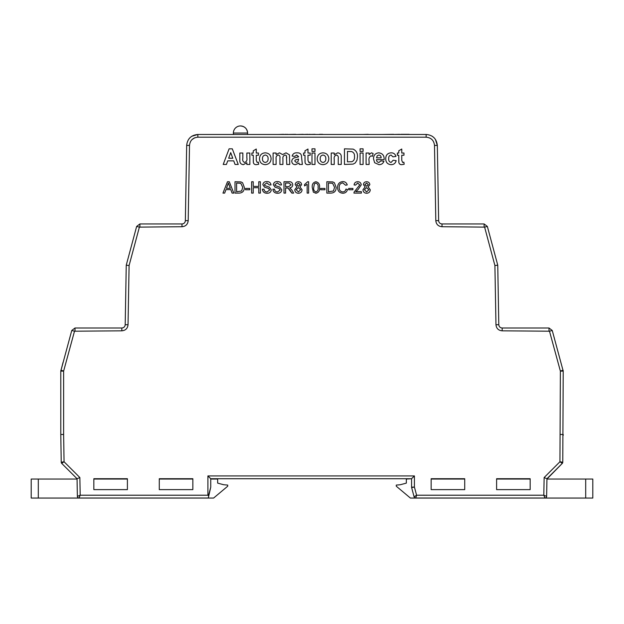 <?xml version="1.0" encoding="UTF-8"?>
<svg xmlns="http://www.w3.org/2000/svg" width="624" height="624" viewBox="0 0 624 624"><rect width="100%" height="100%" fill="white"/><g stroke="black" fill="none" stroke-linecap="round" stroke-linejoin="round"><path stroke-width="0.94" d="M232.3 148.824L238.235 164.447L235.045 164.447L233.727 160.844L227.729 160.844L226.411 164.447L223.205 164.447L229.109 148.824L232.3 148.824M228.673 158.239L232.775 158.239L230.716 152.63L228.673 158.239L230.716 152.638L232.775 158.239M238.235 164.447L235.045 164.455L233.727 160.852L227.729 160.852L226.411 164.455L223.205 164.455M249.857 164.455L246.854 164.455L246.854 162.77L243.352 164.658C240.841 164.338 239.663 162.864 239.834 160.228L239.834 153.028L242.845 153.028L242.845 158.301C242.385 160.384 242.97 161.764 244.592 162.451C246.574 161.764 247.322 160.235 246.854 157.872L246.854 153.028L249.857 153.028L249.857 164.455L246.854 164.447M246.854 162.77L243.352 164.658C240.841 164.338 239.663 162.864 239.834 160.22M256.269 153.028L258.476 153.028L258.476 155.236L256.269 155.236L256.269 160.345L257.127 162.451L258.375 162.162L258.679 164.252L256.261 164.658C254.662 164.697 253.695 163.964 253.36 162.458L253.266 155.236L251.862 155.236L251.862 153.028L253.266 153.028L253.266 150.829L256.269 149.027L256.269 153.028M253.266 155.236L251.862 155.236M253.266 160.524L253.36 162.458C253.695 163.956 254.662 164.689 256.261 164.65L258.679 164.26M258.476 155.236L256.269 155.236M271.105 158.707L271.105 158.714C270.855 162.357 268.921 164.338 265.301 164.658C261.542 164.369 259.6 162.349 259.475 158.582C259.771 155.002 261.706 153.083 265.278 152.833C268.905 153.114 270.847 155.072 271.105 158.707C270.855 162.357 268.921 164.338 265.301 164.65C261.542 164.377 259.6 162.357 259.475 158.582L259.475 158.582M262.486 158.738C262.4 160.844 263.336 162.076 265.294 162.451C267.251 162.068 268.187 160.828 268.094 158.722C268.172 156.632 267.244 155.407 265.294 155.033C263.336 155.407 262.4 156.64 262.486 158.738C262.4 156.647 263.336 155.415 265.294 155.041L265.294 155.041C267.244 155.407 268.172 156.64 268.094 158.722M273.101 164.447L273.101 153.028L276.112 153.028L276.112 154.565L279.497 152.833L282.571 154.565L286.026 152.833L289.427 154.83L289.739 164.447L286.736 164.455L286.424 155.68L285.145 155.041C283.358 155.579 282.617 156.881 282.922 158.941L282.922 164.447L279.919 164.455L279.919 158.161C280.246 156.507 279.731 155.462 278.366 155.041C276.549 155.524 275.8 156.803 276.112 158.878L276.112 164.447L273.101 164.455L276.112 164.455M279.919 158.161C280.246 156.499 279.731 155.462 278.366 155.033L278.366 155.041C276.549 155.516 275.8 156.796 276.112 158.87M282.922 164.447L279.919 164.447M286.736 157.895L286.424 155.688L285.145 155.041C283.358 155.571 282.617 156.874 282.922 158.941M289.739 164.447L286.736 164.447M298.553 156.554L296.618 155.041L294.746 156.437L292.141 156.039C292.874 153.761 294.473 152.693 296.923 152.833C300.089 152.669 301.634 154.128 301.564 157.209L302.367 164.447L299.356 164.447L298.966 163.114L295.48 164.65C293.21 164.596 291.97 163.449 291.743 161.234C292.04 159.003 293.366 157.794 295.737 157.591L298.553 156.835L296.618 155.033L294.746 156.445L292.141 156.039M298.553 159.611L298.553 159.042L295.3 159.978L294.746 160.976L296.314 162.451L297.773 161.944L298.553 159.611M302.367 164.447L299.356 164.455L298.966 163.121L295.48 164.658C293.21 164.596 291.97 163.457 291.743 161.234L291.743 161.234M298.553 159.042L295.3 159.978L294.746 160.976M307.975 153.028L310.183 153.028L310.183 155.236L307.975 155.236L307.975 160.352L308.833 162.451L310.081 162.162L310.378 164.252L307.96 164.658C306.368 164.697 305.401 163.964 305.066 162.458L304.972 155.236L303.568 155.236L303.568 153.028L304.972 153.028L304.972 150.829L307.975 149.027L307.975 153.028M304.972 155.236L303.568 155.236M304.972 160.524L305.066 162.458C305.401 163.956 306.368 164.689 307.96 164.65L310.378 164.26M310.183 155.236L307.975 155.236M314.987 151.429L311.984 151.429L311.984 148.824L314.987 148.824L314.987 151.429L311.984 151.429M314.987 164.455L311.984 164.455L311.984 153.028L314.987 153.028L314.987 164.455L311.984 164.447M328.817 158.707L328.817 158.714C328.575 162.357 326.641 164.338 323.014 164.658C319.254 164.369 317.32 162.349 317.195 158.582C317.491 155.002 319.426 153.083 322.998 152.833C326.625 153.114 328.567 155.072 328.817 158.707C328.575 162.357 326.641 164.338 323.014 164.65C319.254 164.377 317.32 162.357 317.195 158.582L317.195 158.582M320.198 158.738C320.12 160.844 321.056 162.076 323.014 162.451C324.971 162.068 325.9 160.828 325.814 158.722C325.892 156.632 324.956 155.407 323.014 155.033C321.056 155.407 320.12 156.64 320.198 158.738C320.12 156.647 321.056 155.415 323.014 155.041L323.014 155.041C324.956 155.407 325.892 156.64 325.814 158.722M341.242 157.388L341.242 164.455L338.239 164.455L338.239 158.59C338.59 156.757 338.021 155.571 336.515 155.033C334.604 155.626 333.84 157.03 334.23 159.253L334.23 164.447L331.219 164.455L331.219 153.028L334.23 153.028L334.23 154.682L337.701 152.833C340.306 153.145 341.484 154.666 341.242 157.388M334.23 164.447L331.219 164.447M338.239 158.597C338.59 156.764 338.021 155.579 336.515 155.041L336.515 155.041C334.604 155.618 333.84 157.022 334.23 159.253M341.242 164.447L338.239 164.447M344.448 164.447L344.448 148.824L353.145 149.12C356.265 150.618 357.708 153.176 357.474 156.788L356.998 160.111L355.337 162.872L353.129 164.12L344.448 164.447L353.129 164.12L355.337 162.88L356.998 160.118L357.474 156.796M347.459 151.429L347.459 161.85L351.928 161.694C353.933 160.742 354.783 159.058 354.471 156.647C354.76 154.144 353.824 152.459 351.663 151.577L347.459 151.429L351.663 151.585C353.824 152.459 354.76 154.151 354.471 156.647M363.09 151.429L360.079 151.429L360.079 148.824L363.09 148.824L363.09 151.429L360.079 151.429M363.09 164.455L360.079 164.455L360.079 153.028L363.09 153.028L363.09 164.455L360.079 164.447M369.096 161.062L369.096 164.455L366.093 164.455L366.093 153.028L369.096 153.028L369.096 154.627L371.366 152.833L373.105 153.465L372.403 156.328L371.038 155.844C369.26 156.858 368.612 158.605 369.096 161.07C368.612 158.597 369.26 156.858 371.038 155.836L372.403 156.328L373.105 153.465M369.096 164.447L366.093 164.447M378.994 162.451L380.921 160.844L383.932 161.249C383.074 163.511 381.436 164.642 379.002 164.65L374.626 162.724L373.511 158.824C373.526 155.251 375.266 153.254 378.721 152.833C382.567 153.325 384.368 155.594 384.127 159.643L376.514 159.643C376.553 161.312 377.38 162.248 378.994 162.451M384.127 159.65L376.514 159.65M376.568 157.841L381.124 157.841C381.139 156.226 380.383 155.29 378.854 155.033L377.208 155.789L376.568 157.841L377.208 155.797L378.854 155.041C380.383 155.29 381.139 156.226 381.124 157.841M383.932 161.249L383.932 161.249C383.074 163.511 381.436 164.65 379.002 164.658L374.626 162.724L373.511 158.824M391.061 152.833C393.604 152.81 395.234 154.011 395.951 156.437L392.948 156.842L391.037 155.041C389.298 155.446 388.534 156.632 388.736 158.574C388.487 160.657 389.275 161.951 391.1 162.451L393.151 160.243L396.154 160.641C395.491 163.309 393.791 164.642 391.037 164.658C387.535 164.323 385.765 162.357 385.733 158.753L385.733 158.753C385.757 155.126 387.535 153.153 391.061 152.833M396.154 160.641L396.154 160.649C395.491 163.309 393.791 164.642 391.037 164.65L391.037 164.658C387.535 164.323 385.765 162.349 385.733 158.753M395.951 156.437L392.948 156.835L391.037 155.041C389.298 155.446 388.534 156.624 388.736 158.574M401.762 153.028L403.97 153.028L403.97 155.236L401.762 155.236L401.762 160.352L402.62 162.451L403.868 162.162L404.173 164.252L401.755 164.658C400.156 164.697 399.188 163.964 398.853 162.458L398.759 155.236L397.355 155.236L397.355 153.028L398.759 153.028L398.759 150.829L401.762 149.027L401.762 153.028M398.759 155.236L397.355 155.236M398.759 160.524L398.853 162.458C399.188 163.956 400.156 164.689 401.755 164.65L404.173 164.26M403.97 155.236L401.762 155.236M224.663 193.105L222.963 193.105L227.471 181.74L229.281 181.74L233.797 193.105L232.097 193.105L230.802 189.61L225.958 189.61L224.663 193.112L222.963 193.105M227.604 185.149L226.442 188.3L230.318 188.3L228.376 183.05L226.442 188.3M233.797 193.105L232.097 193.112L230.802 189.61L225.958 189.61L224.663 193.112M230.318 188.3L228.376 183.058L227.604 185.156M239.086 193.105L235.006 193.105L235.006 181.74L240.903 181.904L242.557 182.715L244.335 187.364C244.351 190.999 242.603 192.91 239.086 193.105L235.006 193.105M236.613 191.794L241.644 190.991L242.736 187.34L240.794 183.284L236.613 183.05L236.613 191.794M244.335 187.364L244.335 187.364C244.351 190.999 242.603 192.917 239.086 193.112M242.736 187.34L240.794 183.292L236.613 183.058M249.733 189.758L245.505 189.758L245.505 188.44L249.733 188.44L249.733 189.758M249.733 189.751L245.505 189.751M253.227 193.112L251.628 193.112L251.628 181.74L253.227 181.74L253.227 186.404L258.765 186.404L258.765 181.74L260.372 181.74L260.372 193.112L258.765 193.112L258.765 187.715L253.227 187.715L253.227 193.112M253.227 193.105L251.628 193.105M258.765 187.715L253.227 187.715M260.372 193.105L258.765 193.105M271.3 189.883L271.3 189.883C270.917 192.122 269.545 193.245 267.173 193.253C264.342 193.276 262.759 191.919 262.408 189.173L264.014 189.173C264.241 190.967 265.27 191.888 267.103 191.942L269.701 189.953L268.484 188.425L264.529 187.169L262.844 184.712C263.219 182.59 264.537 181.553 266.791 181.592C269.209 181.545 270.613 182.66 271.011 184.946L269.404 184.954L266.861 182.91L264.451 184.603L264.857 185.609L269.326 187.13L271.3 189.883C270.917 192.13 269.545 193.253 267.173 193.253L267.173 193.253C264.342 193.276 262.759 191.919 262.408 189.173M271.011 184.946L269.404 184.954L266.861 182.91L264.451 184.603M269.701 189.953L268.484 188.425L264.529 187.169L262.844 184.704M281.798 189.883L281.798 189.883C281.408 192.122 280.036 193.245 277.664 193.253C274.833 193.276 273.25 191.919 272.906 189.173L274.505 189.173C274.739 190.967 275.769 191.888 277.594 191.942L280.192 189.953L278.983 188.425L275.02 187.169L273.343 184.712C273.718 182.59 275.028 181.553 277.29 181.592C279.7 181.545 281.112 182.66 281.502 184.946L279.903 184.954L277.352 182.91L274.942 184.603L275.356 185.609L279.825 187.13L281.798 189.883C281.408 192.13 280.036 193.253 277.664 193.253L277.664 193.253C274.833 193.276 273.25 191.919 272.906 189.173M281.502 184.946L279.903 184.954L277.352 182.91L274.942 184.603M280.192 189.953L278.983 188.425L275.02 187.169L273.343 184.704M285.581 193.105L283.982 193.105L283.982 181.74L288.912 181.74C291.205 181.576 292.477 182.598 292.726 184.805C292.57 186.615 291.564 187.637 289.708 187.863L291.79 189.969L293.654 193.105L291.821 193.105L290.402 190.702L288.015 188.058L287.227 188.003L285.581 188.003L285.581 193.112L283.982 193.105M285.581 186.693L288.631 186.693L291.119 184.837L288.974 183.05L285.581 183.05L285.581 186.693M292.726 184.805L292.726 184.805C292.57 186.623 291.564 187.637 289.708 187.863M293.654 193.105L291.821 193.112L288.015 188.066L285.581 188.011M291.119 184.844L288.974 183.058L285.581 183.058M296.665 184.61L298.428 186.256L300.16 184.681L298.412 183.05L296.665 184.61L298.412 183.058L300.16 184.688M294.77 189.758L296.923 186.872L295.207 184.61C295.425 182.754 296.486 181.795 298.389 181.74C300.316 181.802 301.392 182.77 301.618 184.642L299.933 186.872L302.055 189.797C301.844 191.989 300.628 193.136 298.412 193.253C296.182 193.136 294.965 191.966 294.77 189.758L294.77 189.766C294.965 191.974 296.182 193.136 298.412 193.253L298.412 193.253C300.628 193.144 301.844 191.989 302.055 189.797L302.055 189.797M296.221 189.735L298.42 191.942L300.596 189.774L298.381 187.567L296.221 189.735L298.381 187.574L300.596 189.782M296.923 186.872L295.207 184.61M301.618 184.642L299.933 186.872M308.615 181.74L308.615 193.112L307.156 193.112L307.156 184.252L304.535 185.929L304.535 184.579L307.679 181.74L308.615 181.74M307.156 184.252L304.535 185.929M308.615 193.105L307.156 193.105M319.543 187.504L319.543 187.504C319.894 190.663 318.685 192.582 315.9 193.253L313.365 192.161L312.257 187.504C311.906 184.337 313.115 182.419 315.9 181.74C318.677 182.426 319.894 184.345 319.543 187.504C319.894 190.663 318.685 192.574 315.9 193.253L313.365 192.153L312.257 187.504M313.716 187.496C313.357 189.727 314.083 191.209 315.9 191.942C317.717 191.201 318.443 189.727 318.084 187.496C318.443 185.258 317.71 183.776 315.884 183.05L314.371 183.83L313.716 187.496L314.371 183.838L315.884 183.058C317.71 183.776 318.443 185.258 318.084 187.496M324.94 189.758L320.713 189.758L320.713 188.44L324.94 188.44L324.94 189.758M324.94 189.751L320.713 189.751M330.907 193.105L326.836 193.105L326.836 181.74L332.725 181.904L334.378 182.715L336.157 187.364C336.172 190.999 334.425 192.91 330.907 193.105L326.836 193.105M328.435 191.794L333.466 190.991L334.558 187.34L332.615 183.284L328.435 183.05L328.435 191.794M336.157 187.364L336.157 187.364C336.172 190.999 334.425 192.917 330.907 193.112M334.558 187.34L332.615 183.292L328.435 183.058M342.74 191.942C344.51 191.818 345.571 190.866 345.922 189.095L347.529 189.47C346.897 191.88 345.353 193.144 342.888 193.253C339.394 192.949 337.639 190.975 337.615 187.34L337.615 187.34C337.693 183.846 339.44 181.935 342.857 181.592C345.103 181.654 346.562 182.754 347.24 184.899L345.634 185.242L342.779 182.91C340.322 183.245 339.136 184.72 339.222 187.333C339.082 189.992 340.252 191.529 342.74 191.942M347.24 184.899L345.634 185.242L342.779 182.91C340.322 183.245 339.136 184.72 339.222 187.333M347.529 189.47L347.529 189.47C346.897 191.88 345.353 193.136 342.888 193.253L342.888 193.253C339.394 192.941 337.639 190.975 337.615 187.34M352.919 189.758L348.691 189.758L348.691 188.44L352.919 188.44L352.919 189.758M352.919 189.751L348.691 189.751M364.868 184.61L366.631 186.256L368.371 184.681L366.623 183.05L364.868 184.61L366.623 183.058L368.371 184.688M362.981 189.758L365.134 186.872L363.418 184.61C363.636 182.754 364.697 181.795 366.6 181.74C368.527 181.802 369.595 182.77 369.829 184.642L368.144 186.872L370.266 189.797C370.055 191.989 368.839 193.136 366.623 193.253C364.393 193.136 363.176 191.966 362.981 189.758L362.981 189.766C363.176 191.974 364.393 193.136 366.623 193.253L366.623 193.253C368.839 193.144 370.055 191.989 370.266 189.797L370.266 189.797M364.432 189.735L366.631 191.942L368.807 189.774L366.592 187.567L364.432 189.735L366.592 187.574L368.807 189.782M365.134 186.872L363.418 184.61M369.829 184.642L368.144 186.872M60.785 434.476L60.785 371.124L71.76 330.478L75.005 328.006L121.836 328.006C123.848 327.818 124.964 326.719 125.198 324.714L126.251 265.184L136.64 226.45L139.877 223.961L181.997 223.961C184.01 223.774 185.133 222.674 185.359 220.662L186.67 145.454C187.411 138.77 191.139 135.104 197.855 134.464L426.145 134.464C432.845 135.088 436.574 138.754 437.33 145.454L438.641 220.662C438.867 222.674 439.99 223.774 442.003 223.961L484.123 223.961L487.36 226.45L497.749 265.184L498.802 324.714C499.028 326.719 500.152 327.818 502.164 328.006L549.003 328.006L552.24 330.478L563.215 371.124L562.77 462.236L559.939 461.752L560.375 371.116L549.494 331.204L502.164 330.821C498.443 330.47 496.376 328.435 495.963 324.73L494.91 265.528L484.614 227.113L442.003 226.73C438.282 226.372 436.215 224.344 435.802 220.639L434.491 145.392C433.93 140.4 431.145 137.662 426.145 137.194L197.855 137.194C192.847 137.67 190.063 140.408 189.509 145.392L188.198 220.639C187.777 224.351 185.71 226.379 181.997 226.73L139.386 227.113L129.09 265.528L128.037 324.73C127.616 328.442 125.549 330.478 121.836 330.821L74.506 331.204L63.625 371.116L63.625 434.468L60.785 434.476L61.23 462.236L60.785 434.476M233.384 133.037L247.588 133.037C247.174 128.723 244.803 126.352 240.49 125.939A7.106 7.106 0 0 0 233.384 133.037L233.384 134.464M240.49 125.939A7.106 7.106 0 0 1 247.588 133.037L247.588 134.464M431.153 489.622L464.716 489.622L464.716 478.725L431.153 478.725L431.153 489.622M496.603 489.622L530.166 489.622L530.166 478.725L496.603 478.725L496.603 489.622M127.405 478.725L127.405 489.622L93.842 489.622L93.842 478.725L127.405 478.725M192.847 478.725L192.847 489.622L159.284 489.622L159.284 478.725L192.847 478.725M63.625 434.468L64.061 461.752L79.872 477.563L80.184 495.214L77.36 496.369L77.048 478.725L61.721 463.398L77.048 478.725L79.872 477.563M415.709 498.014A1.677 1.677 -90 0 1 414.086 496.774A1.677 1.677 0 0 0 415.709 498.014A1.677 1.677 0 0 1 414.086 496.766A1.677 1.677 0 0 0 415.709 498.014A1.677 1.677 0 0 1 414.086 496.766L411.629 487.601A1.677 1.677 0 0 1 411.575 487.165L414.414 487.055L411.629 487.601L414.414 487.055L416.598 495.214L543.816 495.214L544.128 477.563L559.939 461.752L562.279 463.398L546.952 478.725L546.64 496.369L543.816 495.214L544.963 498.014L415.709 498.014L416.598 495.214L414.086 496.774L411.629 487.601A1.677 1.677 0 0 1 411.575 487.165L411.575 478.725L406.341 479.045L406.341 483.116L400.304 484.739L396.271 485.09L396.271 486.205L410.405 498.061L592.8 498.061L592.8 479.045L585.694 479.045L585.694 498.061M209.742 477.75L207.909 475.917L210.748 478.725L411.567 478.725L210.748 478.725L210.748 487.196L208.291 498.014L79.037 498.014A1.677 1.677 0 0 1 77.36 496.369L77.056 479.045L31.2 479.045L31.2 498.061L213.595 498.061L227.729 486.205L227.729 485.09L223.696 484.739L217.659 483.116L217.659 479.045L210.748 479.045M38.306 479.045L38.306 498.061M562.77 462.236A1.677 1.677 0 0 1 562.279 463.398A1.677 1.677 -135 0 0 562.77 462.236A1.677 1.677 0 0 1 562.279 463.398L546.944 479.045L585.694 479.045M544.963 498.014L544.963 498.014A1.677 1.677 -90 0 0 546.64 496.369A1.677 1.677 0 0 1 544.963 498.014A1.677 1.677 0 0 0 546.64 496.369M208.455 495.76L210.748 487.196L208.455 495.76L207.909 495.214L208.455 495.76M563.199 435.388L563.215 434.476L560.375 434.468M554.408 338.434L552.24 330.478L549.003 328.006L552.24 330.478L549.003 328.006L549.003 330.821M502.164 330.821L502.164 328.006C500.152 327.818 499.036 326.719 498.802 324.714L495.963 324.73M494.91 265.528L497.749 265.184L487.36 226.45L484.123 223.961L484.123 226.73M442.003 226.73L442.003 223.961C439.99 223.774 438.867 222.674 438.641 220.662L435.802 220.639M434.491 145.392L437.33 145.454L435.38 139.331M433.984 137.67L432.299 136.305M197.855 137.194L197.855 134.464L191.701 136.305M190.016 137.67L188.62 139.331M189.509 145.392L186.67 145.454L185.359 220.662C185.133 222.674 184.01 223.774 181.997 223.961L181.997 226.73M139.877 226.73L139.877 223.961L136.64 226.45L134.558 234.195M128.037 324.73L125.198 324.714C124.972 326.719 123.848 327.818 121.836 328.006L121.836 330.821M63.079 362.287L60.785 371.124L60.902 370.235L60.785 371.124L63.625 371.116M192.013 139.581L194.696 137.81M496.603 479.045L530.166 479.045M431.153 479.045L464.716 479.045M127.405 479.045L93.842 479.045M192.847 479.045L159.284 479.045M277.969 134.464L253.461 134.464M285.987 134.316L283.787 134.464M297.281 134.464L295.55 134.464M310.05 134.316L308.03 134.464M322.616 134.316L319.441 134.316M349.822 134.464L334.246 134.464M362.123 134.464L351.936 134.464M380.905 134.464L368.183 134.464M399.672 134.316L393.604 134.464M419.18 134.464L409.18 134.464M283.577 134.316L278.827 134.464M295.55 134.316L287.516 134.464M287.516 134.316L285.714 134.464M307.85 134.316L303.202 134.464M303.202 134.316L297.843 134.464M319.652 134.464L315.011 134.464M315.011 134.316L309.652 134.464M332.998 134.464L322.109 134.464M368.183 134.316L363.433 134.464M393.604 134.316L382.45 134.464M400.819 134.316L409.18 134.316M188.198 220.639L185.359 220.662M487.36 226.45L484.614 227.113M139.386 227.113L136.64 226.45M129.09 265.528L126.251 265.184L129.09 265.528M61.23 462.236L64.061 461.752L61.23 462.236A1.677 1.677 135 0 0 61.721 463.398A1.677 1.677 0 0 1 61.23 462.236A1.677 1.677 0 0 0 61.721 463.398L64.061 461.752M562.279 463.398L559.939 461.752M546.952 478.725L544.128 477.563M412.581 477.75L414.414 475.917L207.909 475.917L207.909 495.214L80.184 495.214L79.037 498.014A1.677 1.677 0 0 1 77.36 496.369L78.601 495.877M411.575 487.165A1.677 1.677 -15 0 0 411.629 487.601A1.677 1.677 0 0 1 411.575 487.165L414.414 487.055L414.414 475.917L411.575 478.725M75.005 330.821L75.005 328.006L71.76 330.478L75.005 328.006L71.76 330.478L74.506 331.204M560.375 371.116L563.215 371.124L563.098 370.235L563.215 371.124L563.098 370.235L560.352 370.976M77.36 496.369A1.677 1.677 0 0 0 79.037 498.014A1.677 1.677 0 0 1 77.36 496.369A1.677 1.677 90 0 0 79.037 498.014M361.374 193.105L353.941 193.105L354.097 192.098L359.767 184.891L357.7 183.058L355.547 185.094L354.089 184.954C354.377 182.848 355.586 181.779 357.731 181.74C359.83 181.787 360.992 182.84 361.226 184.876L358.075 189.548L355.813 191.654L361.374 191.646L361.374 193.112L353.941 193.112M361.226 184.876L358.075 189.54L355.813 191.646M359.767 184.891L357.7 183.05L355.547 185.094L354.089 184.946M426.145 134.464L426.145 137.194M552.24 330.478L549.494 331.204M63.648 370.976L60.902 370.235"/></g></svg>
